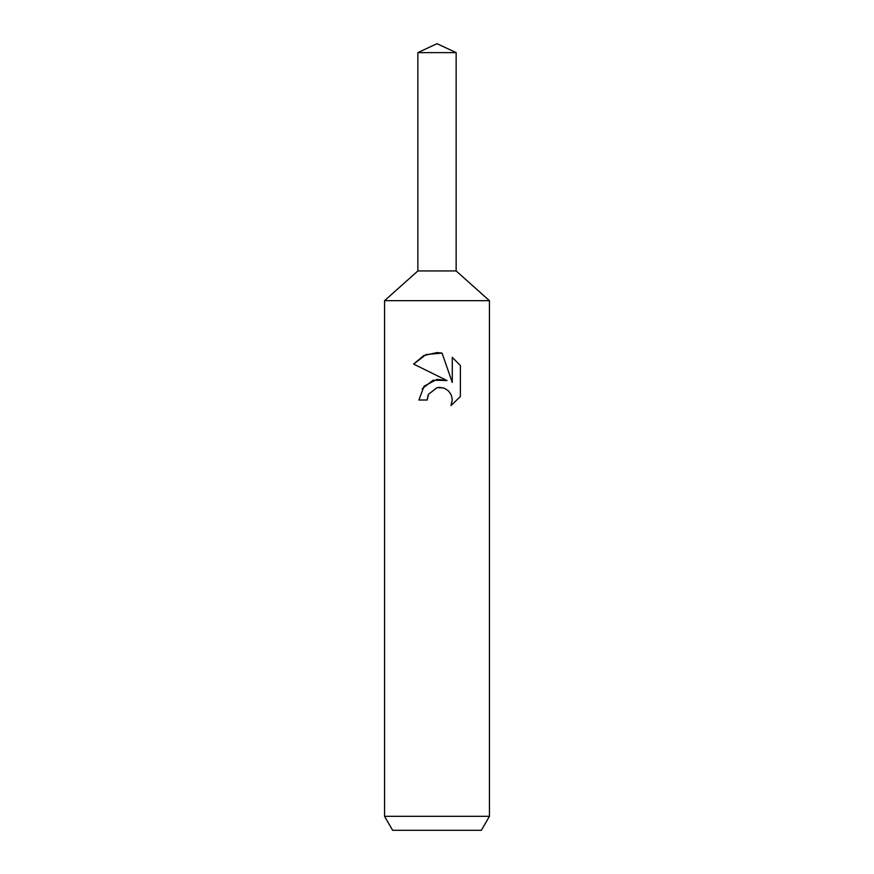 <?xml version="1.0" encoding="UTF-8"?>
<svg xmlns="http://www.w3.org/2000/svg" width="874" height="874" viewBox="0 0 874 874"><rect width="100%" height="100%" fill="white"/><g stroke="black" fill="none" stroke-linecap="round" stroke-linejoin="round"><path stroke-width="1.31" d="M417.859 52.626L456.141 52.626L437 43.7L417.859 52.626L417.859 270.94L437 270.94L417.859 270.94L384.56 300.678L489.44 300.678L489.44 816.316L384.56 816.316L392.634 830.3L481.366 830.3L489.44 816.316M456.141 52.626L456.141 270.94L437 270.94L456.141 270.94L489.44 300.678M450.973 405.558L460.369 396.545L450.973 405.558L452.306 399.931L451.345 395.114L448.635 391.06L444.571 388.329L439.731 387.368L437 387.674L428.5 394.305L427.168 400.008L418.908 400.008L424.032 386.221L437 379.338L447.018 380.551L413.631 364.087L423.715 355.598L437 352.572L442.069 353.118L452.273 382.484L452.273 357.335L460.369 365.529L452.273 357.335M460.38 365.518L460.38 396.556M427.168 400.008L428.009 395.409M447.018 380.551L433.089 380.223L422.142 388.755M428.5 394.305L436.956 387.674M437 387.674L443.238 387.859M442.069 353.118L426.053 354.549L413.631 364.087M384.56 300.678L384.56 816.316"/></g></svg>
